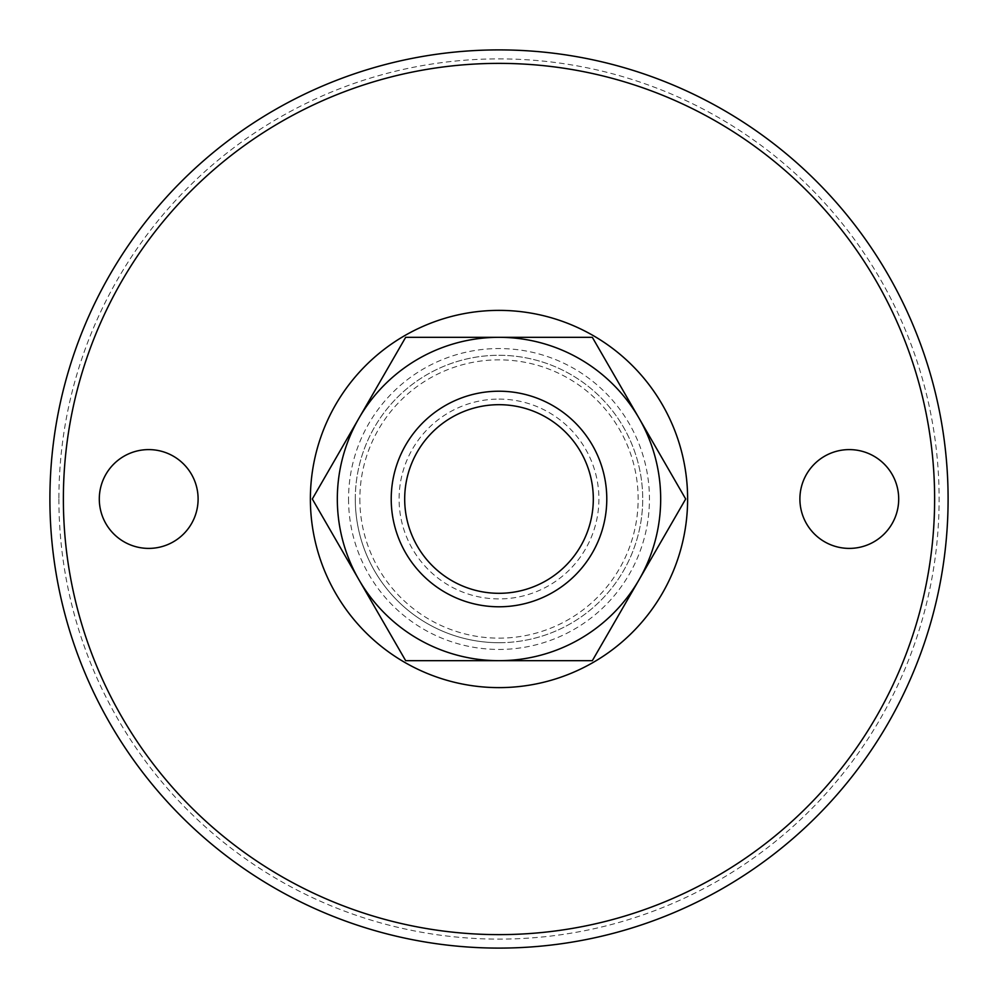<?xml version="1.0" encoding="UTF-8"?>
<svg xmlns="http://www.w3.org/2000/svg" width="998" height="998" viewBox="0 0 998 998"><rect width="100%" height="100%" fill="white"/><g stroke="black" fill="none" stroke-linecap="round" stroke-linejoin="round"><path stroke-width="0.75" stroke-dasharray="4.99 3.74" d="M499 399.088A99.912 99.912 0 0 1 598.912 499A99.912 99.912 0 0 1 499 598.912A99.912 99.912 0 0 1 399.088 499A99.912 99.912 0 0 1 499 399.088M499 404.689A94.311 94.311 0 0 1 593.311 499A94.311 94.311 0 0 1 499 593.311A94.311 94.311 0 0 1 404.689 499A94.311 94.311 0 0 1 499 404.689M639.019 418.162L685.688 499L592.338 660.676L405.662 660.676L312.312 499L405.662 337.324L592.338 337.324L639.019 418.162A161.676 161.676 0 0 1 499 660.676A161.676 161.676 0 0 1 358.981 418.162A161.676 161.676 0 0 1 639.019 418.162M359.854 499A139.146 139.146 0 0 0 499 638.146A139.146 139.146 0 0 0 638.146 499A139.146 139.146 0 0 0 499 359.854A139.146 139.146 0 0 0 359.854 499M348.551 499A150.448 150.448 0 0 0 499 649.449A150.448 150.448 0 0 0 649.449 499A150.448 150.448 0 0 0 499 348.551A150.448 150.448 0 0 0 348.551 499M49.9 499A449.1 449.1 0 0 0 499 948.1A449.1 449.1 0 0 0 948.1 499A449.1 449.1 0 0 0 499 49.9A449.1 449.1 0 0 0 49.9 499M58.882 499A440.118 440.118 0 0 0 499 939.118A440.118 440.118 0 0 0 939.118 499A440.118 440.118 0 0 0 499 58.882A440.118 440.118 0 0 0 58.882 499M198.103 499A49.401 49.401 0 0 0 148.702 449.599A49.401 49.401 0 0 0 99.301 499A49.401 49.401 0 0 0 148.702 548.401A49.401 49.401 0 0 0 198.103 499M898.699 499A49.401 49.401 0 0 0 849.298 449.599A49.401 49.401 0 0 0 799.897 499A49.401 49.401 0 0 0 849.298 548.401A49.401 49.401 0 0 0 898.699 499M499 642.712A143.712 143.712 0 0 0 642.712 499A143.712 143.712 0 0 0 499 355.288A143.712 143.712 0 0 0 355.288 499A143.712 143.712 0 0 0 499 642.712M355.288 499A143.712 143.712 0 0 0 499 642.712A143.712 143.712 0 0 0 642.712 499A143.712 143.712 0 0 0 499 355.288A143.712 143.712 0 0 0 355.288 499"/><path stroke-width="1.5" d="M499 593.311A94.311 94.311 0 0 0 593.311 499A94.311 94.311 0 0 0 499 404.689A94.311 94.311 0 0 0 404.689 499A94.311 94.311 0 0 0 499 593.311M499 391.216A107.784 107.784 0 0 1 606.784 499A107.784 107.784 0 0 1 499 606.784A107.784 107.784 0 0 1 391.216 499A107.784 107.784 0 0 1 499 391.216M685.688 499L592.338 337.324L405.662 337.324L312.312 499L405.662 660.676L592.338 660.676L685.688 499M499 660.676A161.676 161.676 0 0 1 358.981 418.162A161.676 161.676 0 0 1 639.019 418.162A161.676 161.676 0 0 1 499 660.676M310.378 499A188.622 188.622 0 0 0 499 687.622A188.622 188.622 0 0 0 687.622 499A188.622 188.622 0 0 0 499 310.378A188.622 188.622 0 0 0 310.378 499M49.9 499A449.1 449.1 0 0 0 499 948.1A449.1 449.1 0 0 0 948.1 499A449.1 449.1 0 0 0 499 49.9A449.1 449.1 0 0 0 49.9 499M63.373 499A435.627 435.627 0 0 0 499 934.627A435.627 435.627 0 0 0 934.627 499A435.627 435.627 0 0 0 499 63.373A435.627 435.627 0 0 0 63.373 499M99.301 499A49.401 49.401 0 0 1 148.702 449.599A49.401 49.401 0 0 1 198.103 499A49.401 49.401 0 0 1 148.702 548.401A49.401 49.401 0 0 1 99.301 499M799.897 499A49.401 49.401 0 0 1 849.298 449.599A49.401 49.401 0 0 1 898.699 499A49.401 49.401 0 0 1 849.298 548.401A49.401 49.401 0 0 1 799.897 499"/></g></svg>
